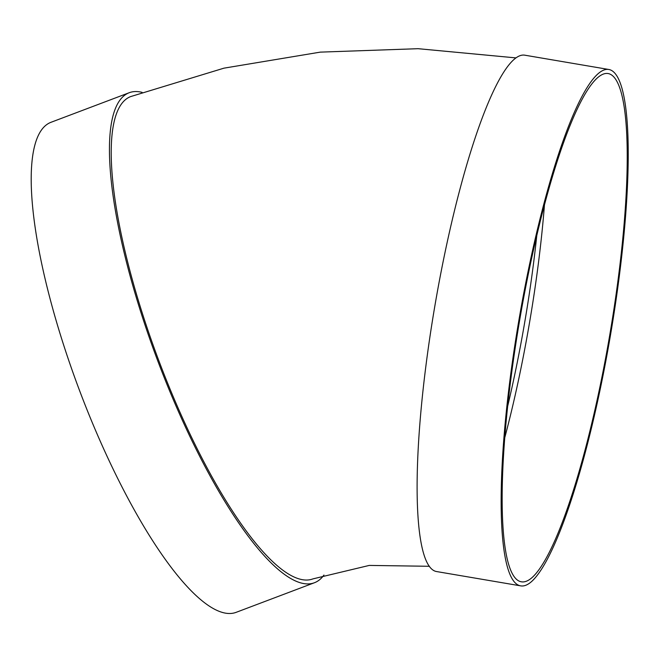 <?xml version="1.0" encoding="UTF-8"?>
<svg xmlns="http://www.w3.org/2000/svg" width="661" height="661" viewBox="0 0 661 661"><rect width="100%" height="100%" fill="white"/><g stroke="black" fill="none" stroke-linecap="round" stroke-linejoin="round"><path stroke-width="0.99" d="M544.49 204.456A257.798 45.667 -80.3 0 1 504.88 437.252M520.769 585.877L436.723 571.575A261.921 46.394 -80.3 0 1 434.921 305.58A261.921 46.394 -80.3 0 1 524.594 55.152L608.641 69.455A261.921 46.394 -80.3 0 1 614.961 307.241A261.921 46.394 -80.3 0 1 531.725 581.424A261.921 46.394 -80.3 0 1 520.769 585.877A261.921 46.394 -80.3 0 1 518.959 319.883A261.921 46.394 -80.3 0 1 608.641 69.455M515.77 57.879L418.107 48.691L320.296 52.128L223.947 68.166L130.68 96.58A257.798 67.05 69.3 0 0 159.119 361.435A257.798 67.05 69.3 0 0 312.992 578.871L369.259 565.419L429.435 566.287M323.956 575.045A261.921 68.124 -110.7 0 1 314.454 582.729A261.921 68.124 -110.7 0 1 158.111 361.815A261.921 68.124 -110.7 0 1 129.217 92.722A261.921 68.124 -110.7 0 1 142.107 92.366M314.454 582.729L236.217 612.309A261.921 68.124 -110.7 0 1 79.874 391.395A261.921 68.124 -110.7 0 1 50.98 122.302L129.217 92.722M532.245 577.425A257.798 45.667 -80.3 0 1 521.455 581.812A257.798 45.667 -80.3 0 1 519.686 320.007A257.798 45.667 -80.3 0 1 607.946 73.52A257.798 45.667 -80.3 0 1 614.168 307.563A257.798 45.667 -80.3 0 1 532.245 577.425M507.772 405.813A253.675 44.94 99.7 0 0 533.13 266.507A253.675 44.94 99.7 0 0 536.823 235.093"/></g></svg>
